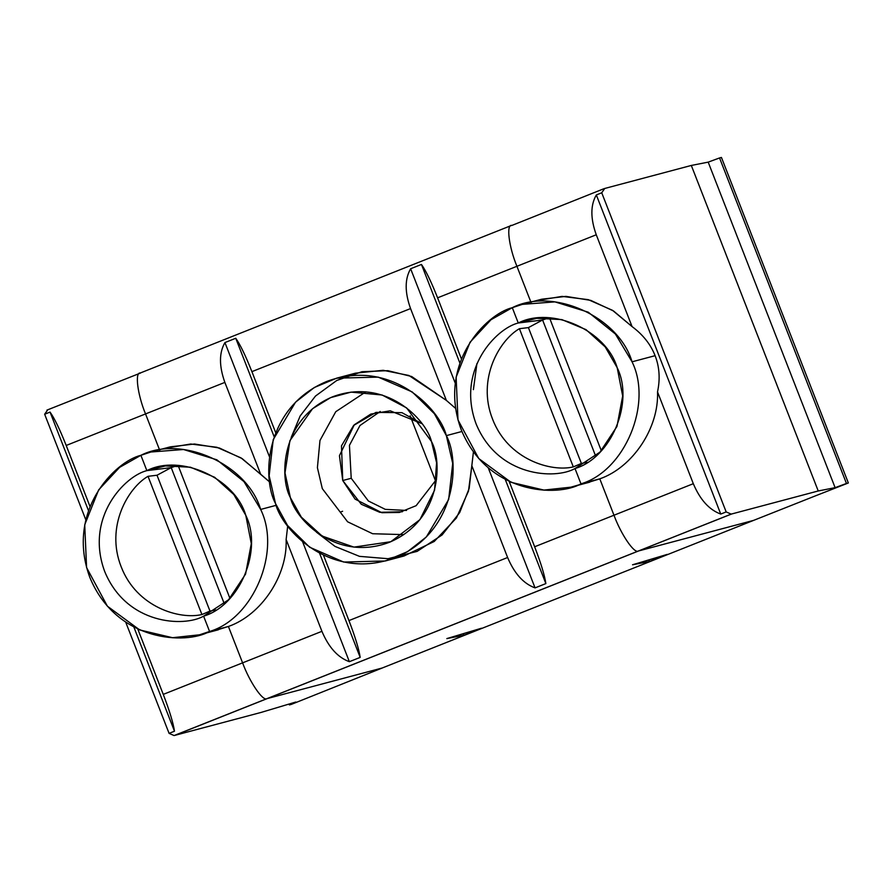 <?xml version="1.0" encoding="UTF-8"?>
<svg xmlns="http://www.w3.org/2000/svg" width="893" height="893" viewBox="0 0 893 893"><rect width="100%" height="100%" fill="white"/><g stroke="black" fill="none" stroke-linecap="round" stroke-linejoin="round"><path stroke-width="1.34" d="M169.078 733.365L174.079 735.553L266.929 698.65C262.944 701.597 249.56 681.917 242.595 662.852L163.263 694.386C169.503 710.661 173.242 722.928 174.481 731.211L169.078 733.365L174.481 731.211L133.894 627.132L174.481 731.211C173.242 722.928 169.503 710.661 163.263 694.386L137.79 629.074L163.263 694.386L242.595 662.852C249.56 681.917 262.944 701.597 266.929 698.65L382.226 667.997L267.398 698.527L174.559 735.43L261.147 712.413L295.817 702.021L291.263 704.41L382.226 667.997L291.263 704.41L289.377 704.912L289.042 704.052L289.377 704.912L295.817 702.021L261.147 712.413L174.559 735.43L267.387 698.471L174.079 735.553L169.078 733.365L125.757 622.265L169.078 733.365M46.916 410.121L140.502 373.051C134.609 371.432 137.444 394.516 145.537 413.928L159.724 450.306L145.537 413.928C137.444 394.516 134.609 371.432 140.502 373.051C134.609 371.432 137.444 394.516 145.537 413.928L66.205 445.462L145.537 413.928L159.724 450.306L145.537 413.928L224.869 382.394L260.656 474.194L269.876 482.187L242.148 458.6L219.377 448.007L194.529 444.011L170.329 446.846M214.833 630.648L228.407 626.473L209.576 631.474L203.604 616.159L206.674 614.853L203.604 616.159L209.576 631.474L199.53 634.8L172.539 637.702L139.699 629.945L107.383 606.18L86.588 567.568L84.723 524.805L98.643 489.9L119.617 467.363L140.893 455.307L146.865 470.633L171.21 467.619L224.266 603.724L171.21 467.619L146.865 470.633L140.893 455.307C114.527 461.703 65.569 511.689 89.813 577.347C116.403 642.078 185.978 644.947 209.576 631.474L228.407 626.473L242.595 662.852L228.407 626.473L214.856 630.648M50.053 412.086L44.65 414.229L85.784 519.748L44.65 414.229L50.053 412.086C54.417 418.181 59.798 429.31 66.205 445.462C59.798 429.31 54.417 418.181 50.053 412.086L88.463 510.584L50.053 412.086M47.653 409.954L44.65 414.229L47.653 409.954M89.992 506.476L66.205 445.462L89.992 506.476M267.387 698.471L638.328 551.026C634.331 553.973 620.948 534.282 613.982 515.228L534.65 546.762C540.89 563.025 544.63 575.304 545.869 583.587L535.052 587.884C523.544 583.687 514.39 573.563 507.615 557.511L348.951 620.579C355.191 636.843 358.93 649.122 360.18 657.393L349.364 661.691C337.844 657.505 328.702 647.38 321.915 631.318L242.595 662.852C249.56 681.917 262.944 701.597 266.929 698.65L382.226 667.997L753.625 520.373L638.796 550.892L267.398 698.527L638.796 550.892L753.625 520.373L382.226 667.997L266.929 698.65C262.944 701.597 249.56 681.917 242.595 662.852L321.915 631.318C328.702 647.38 337.844 657.505 349.364 661.691L302.593 541.738L349.364 661.691L360.18 657.393L319.594 553.314L360.18 657.393C358.93 649.122 355.191 636.843 348.951 620.579L323.489 555.256L348.951 620.579L507.615 557.511C514.39 573.563 523.544 583.687 535.052 587.884L488.292 467.932L535.052 587.884L545.869 583.587L505.293 479.496L545.869 583.587C544.63 575.304 540.89 563.025 534.65 546.762L509.189 481.45L534.65 546.762L613.982 515.228C620.948 534.282 634.331 553.973 638.328 551.026L266.929 698.65M203.604 616.159C184.103 627.288 126.639 624.921 104.671 571.442C84.634 517.203 125.087 475.913 146.865 470.633C125.087 475.913 84.634 517.203 104.671 571.442C126.639 624.921 184.103 627.288 203.604 616.159L209.576 631.474L228.407 626.473C261.426 614.987 287.691 575.416 286.128 539.517L321.915 631.318L286.128 539.517C287.691 575.416 261.426 614.987 228.407 626.473L242.595 662.852L228.407 626.473L209.576 631.474C253.378 618.615 281.474 551.506 260.656 509.434C281.474 551.506 253.378 618.615 209.576 631.474L203.604 616.159L228.597 599.739L245.575 574.099L251.29 543.614L245.798 515.339L233.799 494.499L214.61 477.253L190.455 467.218L165.384 465.934L146.865 470.633L171.21 467.619L157.012 475.232L171.21 467.619L177.406 465.487L171.21 467.619L224.266 603.724L171.21 467.619L146.865 470.633C180.509 453.499 234.926 478.09 245.798 515.339C262.988 550.088 239.793 605.532 203.604 616.159L206.674 614.853L203.604 616.159M209.978 611.08L157.012 475.232L148.026 476.315L201.918 614.529C179.839 619.831 136.763 607.407 121.18 566.798C105.162 526.368 128.302 487.623 148.026 476.315L157.012 475.232L209.978 611.08L201.918 614.529L209.978 611.08L215.816 609.941M148.026 476.315C128.302 487.623 105.162 526.368 121.18 566.798C136.763 607.407 179.839 619.831 201.918 614.529L148.026 476.315M463.713 635.28L463.266 633.673L463.88 635.247L446.835 638.595L481.517 628.214L463.88 635.247L481.517 628.214L446.835 638.595L463.713 635.28L463.11 633.729L463.713 635.28M276.227 505.304L260.656 509.434L276.227 505.304M649.412 561.474L648.965 559.866L649.579 561.429L667.205 554.397L649.579 561.429L632.534 564.789L667.205 554.397L632.534 564.789L649.412 561.474L648.809 559.911L649.412 561.474M511.901 225.427C505.996 223.797 508.843 246.881 516.924 266.293L531.112 302.682L516.924 266.293C508.843 246.881 505.996 223.797 511.901 225.427C505.996 223.797 508.843 246.881 516.924 266.293L437.592 297.827L516.924 266.293C508.843 246.881 505.996 223.797 511.901 225.427L604.003 188.68M586.221 483.024L599.795 478.849C632.813 467.352 659.079 427.78 657.516 391.893C660.284 379.045 659.48 366.978 655.116 355.682L632.054 361.81C618.882 316.714 553.013 286.943 512.292 307.683L518.264 322.998L542.598 319.995L595.664 456.1L542.598 319.995L518.264 322.998L512.292 307.683C485.926 314.079 436.956 364.065 461.212 429.723C487.79 494.454 557.366 497.323 580.975 483.85L599.795 478.849L613.982 515.228L599.795 478.849L570.928 487.165L543.926 490.078L511.097 482.32L478.771 458.555L457.986 419.944L456.122 377.181L470.031 342.265L491.005 319.727L512.292 307.683L518.264 322.998C496.475 328.278 456.033 369.579 476.069 423.818C498.026 477.286 555.502 479.664 575.003 468.535L580.975 483.85L575.003 468.535C555.502 479.664 498.026 477.286 476.069 423.818C456.033 369.579 496.475 328.278 518.264 322.998L542.598 319.995L528.41 327.608L542.598 319.995L548.804 317.852L542.598 319.995L518.264 322.998L512.292 307.683L522.338 304.368L554.944 301.879L588.253 312.182L615.377 333.993L632.054 361.81C652.861 403.87 624.765 470.991 580.975 483.85L599.795 478.849L586.255 483.024M578.072 467.229L575.003 468.535L578.072 467.229M638.774 550.847L731.177 514.111L726.165 511.923L720.751 514.067C709.243 509.87 700.09 499.745 693.314 483.693L613.982 515.228C620.948 534.282 634.331 553.973 638.328 551.026C634.331 553.973 620.948 534.282 613.982 515.228L599.795 478.849L580.975 483.85L575.003 468.535L599.996 452.115L616.963 426.463L622.678 395.99L617.197 367.715L605.186 346.875L585.998 329.629L561.842 319.594L536.782 318.299L518.264 322.998C551.907 305.875 606.314 330.466 617.197 367.715C634.387 402.464 611.18 457.908 575.003 468.535L580.975 483.85C624.765 470.991 652.861 403.87 632.054 361.81L655.116 355.682C650.673 344.408 642.993 334.708 632.054 326.57L596.256 234.77L516.924 266.293L531.112 302.682L516.924 266.293L596.256 234.77C590.396 218.394 590.418 205.122 596.334 194.942L720.751 514.067L726.165 511.923L731.177 514.111L818.234 490.971L691.316 165.451L604.728 188.468L601.737 192.788L726.165 511.923L601.737 192.788L596.334 194.942L601.737 192.788L604.728 188.468L691.316 165.451L818.234 490.971L835.111 487.656L708.194 162.135L691.316 165.451L708.194 162.135L835.111 487.656L846.464 483.47L719.546 157.949L708.194 162.135L719.546 157.949L846.464 483.47L848.35 482.968L721.432 157.447L719.546 157.949L721.432 157.447L848.35 482.968L815.242 495.939L848.35 482.968L835.111 487.656L818.234 490.971L731.646 513.988L638.328 551.026L753.625 520.373L638.796 550.892L731.624 513.944L638.328 551.026M385.229 560.983L343.705 562.054L309.67 547.23L287.513 525.452L275.513 503.529L269.161 475.768L273.202 439.68L295.538 402.185L314.303 387.506L336.639 378.174L378.163 377.114L412.209 391.938L434.355 413.705L446.355 435.628L461.915 431.486L446.355 435.628L452.706 463.4L448.666 499.477L426.329 536.972L407.565 551.651L385.229 560.983L404.049 555.982L434.232 541.471L456.39 518.018L468.457 491.183L471.828 465.7L507.615 557.511L471.828 465.7L473.424 451.936L469.16 488.438L459.683 512.593L442.102 534.952L417.143 551.383L388.075 558.705L359.466 556.35L335.02 546.416L316.423 532.15M455.229 383.13L410.635 268.748C404.73 278.929 404.696 292.212 410.557 308.576L446.355 400.377L455.575 408.38L446.355 400.377L410.557 308.576C404.696 292.212 404.73 278.929 410.635 268.748L421.451 264.451C425.816 270.557 431.196 281.675 437.592 297.827C431.196 281.675 425.816 270.557 421.451 264.451L410.635 268.748L455.229 383.13M165.685 448.174L190.711 444.011L216.887 447.281L241.065 457.919L260.656 474.194L224.869 382.394C219.008 366.018 219.031 352.746 224.936 342.566L269.53 456.937L224.936 342.566C219.031 352.746 219.008 366.018 224.869 382.394L145.537 413.928C137.444 394.516 134.609 371.432 140.502 373.051M287.736 525.743L286.128 539.517M140.893 455.307L150.939 451.992L183.556 449.514L216.854 459.806L243.979 481.617L260.656 509.434C247.484 464.338 181.625 434.578 140.893 455.307L146.865 470.633L140.893 455.307M224.936 342.566L235.752 338.268C240.117 344.363 245.497 355.492 251.904 371.644L410.557 308.576L251.904 371.644C245.497 355.492 240.117 344.363 235.752 338.268L224.936 342.566M274.162 436.777L235.752 338.268L274.162 436.777M275.691 432.67L251.904 371.644L275.691 432.67M291.23 437.369L300.16 415.971L315.486 396.057L336.75 380.485L361.933 371.711L387.897 370.673L411.673 376.511L446.355 400.377L408.916 375.473L383.142 370.294L355.459 373.174L336.639 378.174M446.355 435.628C439.747 408.492 390.286 357.568 326.592 381.501C263.837 407.833 262.04 479.139 275.513 503.529C282.121 530.665 331.582 581.589 395.275 557.667C458.031 531.335 459.828 460.029 446.355 435.628M431.498 441.533C442.638 461.692 441.142 520.586 389.303 542.341C336.683 562.11 295.829 520.039 290.37 497.624C279.23 477.476 280.726 418.571 332.564 396.816C385.184 377.047 426.039 419.118 431.498 441.533L406.594 407.889L382.126 395.007L351.083 392.116L330.6 397.631L312.55 408.704L289.901 440.684L285.001 472.922L290.37 497.624L301.298 517.103L322.083 536.034L353.941 547.119L390.844 541.705L419.922 519.659L434.578 490.145L436.588 462.753L431.498 441.533M403.792 534.617L372.638 533.735L347.6 521.791L322.317 488.65L317.406 467.664L319.973 440.472L335.757 411.706L365.84 391.837L335.757 411.706L319.973 440.472L317.406 467.664L322.317 488.65L347.6 521.791L372.638 533.735L403.792 534.617M436.521 479.362L416.127 505.684L399.372 512.448L381.847 512.716L355.068 499.109L342.745 480.523L339.44 455.72L354.287 424.778L370.852 414.062L390.23 410.802L421.686 423.561L401.962 412.666L375.964 412.399L353.628 425.448L341.483 445.83L342.745 480.523L361.308 504.277L379.804 512.325L402.375 511.745M351.217 478.28L349.442 445.328L359.957 425.526L380.251 411.461L359.957 425.526L349.442 445.328L351.217 478.28L342.745 480.523L351.217 478.28L368.374 500.995L385.318 509.367L406.561 510.428L385.318 509.367L368.374 500.995L351.217 478.28M410.144 415.803L435.751 481.483L410.144 415.803M459.85 362.96L421.451 264.451L459.85 362.96M461.391 358.852L437.592 297.827L461.391 358.852M473.39 389.638L476.929 363.551M573.306 466.905C551.238 472.207 508.162 459.783 492.568 419.174C476.561 378.744 499.689 339.999 519.413 328.691L528.41 327.608L581.376 463.445L573.306 466.905L581.376 463.445L587.203 462.317L581.376 463.445L528.41 327.608L519.413 328.691L573.306 466.905L519.413 328.691C499.689 339.999 476.561 378.744 492.568 419.174C508.162 459.783 551.238 472.207 573.306 466.905M229.936 598.377L178.131 465.521L229.936 598.377M340.914 511.923L342.611 511.254L340.914 511.923M595.664 456.1L542.598 319.995L595.664 456.1M753.625 520.373L815.242 495.939L753.625 520.373M537.073 300.55L562.099 296.387L588.275 299.657L612.464 310.295L632.054 326.57L613.536 310.976L590.764 300.383L565.928 296.376L541.716 299.211M603.958 188.691L604.74 188.512M657.516 391.893L693.314 483.693C700.09 499.745 709.243 509.87 720.751 514.067L596.334 194.942C590.418 205.122 590.396 218.394 596.256 234.77L632.054 326.57C642.993 334.708 650.673 344.408 655.116 355.682C659.48 366.978 660.284 379.045 657.516 391.893C659.079 427.78 632.813 467.352 599.795 478.849L613.982 515.228L693.314 483.693L657.516 391.893M601.324 450.753L549.53 317.886L601.324 450.753M174.347 735.475L731.434 514.033M218.361 629.788L199.53 634.8M169.77 446.991L150.939 451.992M139.755 373.207L511.153 225.583M589.748 482.164L570.928 487.165M541.158 299.356L522.338 304.368"/></g></svg>
